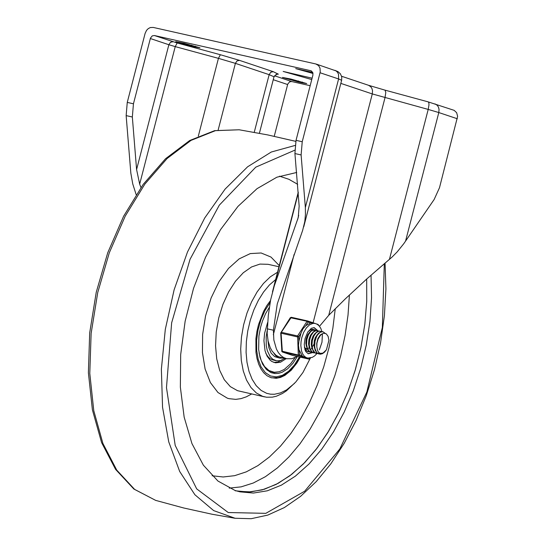 <?xml version="1.0" encoding="UTF-8"?>
<svg xmlns="http://www.w3.org/2000/svg" width="546" height="546" viewBox="0 0 546 546"><rect width="100%" height="100%" fill="white"/><g stroke="black" fill="none" stroke-linecap="round" stroke-linejoin="round"><path stroke-width="0.82" d="M301.112 154.948L305.357 207.507L305.439 214.469L304.805 221.478L302.661 230.344L277.259 303.91L273.403 330.214L273.846 339.994L276.426 349.065L278.426 352.668L280.842 355.521L283.613 357.562L286.657 358.722L278.91 356.859L275.996 355.255L272.236 351.276L270.229 347.672L268.106 341.066L267.144 333.367L268.311 315.37L270.632 299.85L274.304 285.804L298.218 217.601L299.16 206.115L294.922 153.556L301.112 154.948L302.231 141.735L320.243 71.956L319.997 68.073L318.564 65.575L315.793 63.957L153.208 27.423L150.327 27.553L148.266 28.61L146.54 30.358L145.1 33.436L127.259 102.402L126.146 115.609L132.337 117.001L136.589 169.553L139.667 184.125L140.977 187.476M136.159 194.615L132.753 183.913L130.842 173.219L126.146 115.609M274.235 136.295L287.749 84.125L289.537 81.9L291.673 81.531L274.44 75.751M310.169 85.688L291.673 81.531M177.163 42.984L175.232 46.615L218.434 58.354L220.366 54.73L177.163 42.984L154.388 35.524L311.288 70.837M312.114 78.18L283.162 71.43L311.759 79.559M312.762 72.4L295.714 68.619L313.035 73.471M195.366 47.031L199.959 47.789L184.179 43.284L175.716 41.653L191.496 46.164L195.366 47.031L195.577 46.233M302.143 82.815L306.736 83.572L290.957 79.068L282.494 77.436L298.273 81.948L302.143 82.815L302.348 82.016M302.231 141.735L296.034 140.342L312.919 75.061L312.749 72.372L310.776 70.666M286.657 358.722L291.851 358.715L297.222 356.47M319.492 326.283L328.726 315.322L345.365 298.826L366.96 278.781L392.151 256.995L397.242 251.836L403.76 243.714L434.145 199.502L439.496 187.715L457.616 116.366L456.661 112.729L454.183 110.36L428.166 101.884M296.034 140.342L294.922 153.556M132.337 117.001L133.449 103.795L127.259 102.402M154.388 35.524L152.245 35.893L150.457 38.118L133.449 103.795M235.285 490.793L248.512 492.021L262.21 489.885L276.092 484.425L289.878 475.757L303.262 464.066L315.977 449.583L327.743 432.637L338.329 413.561L347.495 392.765L355.064 370.693L360.865 347.795L364.789 324.563L366.741 301.481L366.687 279.026L366.748 301.18L364.865 323.955L361.056 346.887L355.412 369.505L348.041 391.352L339.1 411.984L328.767 430.965L317.26 447.918L304.805 462.496L291.66 474.392L278.091 483.374L264.387 489.243L250.819 491.898L237.667 491.27M371.041 275.157L371.539 297.761L369.963 321.13L366.346 344.744L360.763 368.1L353.337 390.69L344.233 412.018L333.647 431.633L321.799 449.099L308.954 464.045L295.393 476.139L281.408 485.128L267.301 490.806L253.371 493.058L239.933 491.837L235.026 490.465L217.943 481.04L203.371 465.178L191.946 443.57L184.159 417.151L180.351 387.059L180.678 354.613L185.142 321.219L193.543 288.315L205.508 257.343L220.529 229.648L237.947 206.422L257.009 188.684L276.883 177.197L296.71 172.461M270.495 300.566L266.837 305.603L263.575 311.377L258.538 324.529L256.9 331.558L255.91 338.656L255.958 352.327L256.995 358.538L258.681 364.127L260.961 368.939L263.786 372.85L267.083 375.764L270.761 377.6L276.256 378.296L280.542 377.429L284.869 375.395L291.175 370.29L296.935 363.015L300.293 357.159M277.559 272.195L270.352 276.802L263.459 283.456L257.118 291.919L251.57 301.883L247.01 312.995L243.605 324.836L241.475 336.991L240.697 349.017L241.305 360.483L243.27 370.966L246.526 380.091L250.955 387.523L256.388 393.004L262.64 396.335L266.496 397.215L272.352 397.154L276.351 396.225L282.391 393.523L286.384 390.881L295.782 382.002L302.941 372.508L309.903 358.947M275.662 279.538L269.41 284.971L263.575 292.008L258.333 300.402L253.863 309.896L250.3 320.174L247.768 330.903L246.348 341.735L246.082 352.32L246.983 362.319L249.017 371.403L252.122 379.272L256.197 385.681L261.111 390.417L266.694 393.332L270.482 394.178L274.42 394.26L280.487 392.922L286.595 389.892L294.512 383.353M267.11 330.978L266.175 336.95L266.257 345.557L267.294 350.641L270.188 356.661L272.877 359.316L276.624 360.831L280.419 360.592L284.957 358.34M269.308 307.35L265.615 313.636L262.544 320.823L260.654 326.979L258.913 336.118L258.64 349.481L260.032 357.453L262.612 364.168L266.23 369.267L270.7 372.481L274.911 373.58L278.501 373.396L282.173 372.249L287.653 368.803L292.82 363.459L297.399 356.511M271.847 372.938L279.02 371.826M259.063 352.873L261.193 360.531L264.564 366.543L268.966 370.536L274.242 372.27L279.197 371.778L284.248 369.444L290.718 363.677L295.058 357.637M267.226 370.215L272.652 372.024M267.636 322.427L264.605 333.258L263.93 340.643L265.035 350.744L267.124 356.19L270.127 360.176L271.922 361.534L275.539 362.831L280.453 362.264L286.234 358.626M273.812 362.421L277.825 362.053L281.927 360.073M265.813 353.255L267.806 356.47L269.731 358.388L271.908 359.664L276.017 360.715M273.99 353.467L275.798 355.828L278.405 357.664L279.845 358.149L283.667 358.046M267.963 340.363L268.796 347.495L271.109 353.125L274.645 356.627L279.845 358.149M322.741 331.688L321.239 331.62L318.53 333.176L316.161 336.554L314.639 341.134L314.271 346.027L315.178 350.327L317.226 353.207L319.137 354.074M328.917 340.213L326.447 349.774L324.577 352.122L322.481 353.651L320.345 354.217L317.615 353.296L316.468 352.074L314.96 348.396L314.667 346.116L315.028 341.216L316.55 336.643L317.656 334.759L320.263 332.234L322.945 331.729L325.109 333.285M319.915 331.047L317.165 331.531L314.557 334.063L312.558 338.138L311.589 342.99L311.862 347.7L313.37 351.371L315.854 353.323L317.635 353.494M317.847 353.467L319.39 352.948M317.813 353.603L314.905 352.682L312.858 349.802L311.95 345.509L312.319 340.608L313.841 336.036L316.209 332.657L318.919 331.101L321.335 331.606M313.151 352.716L313.718 352.853M315.103 352.989L312.189 352.074L310.148 349.194L309.241 344.895L309.609 340.001L311.131 335.428L313.5 332.043L316.209 330.494L318.632 330.999M314.612 329.859L313.111 329.798L310.401 331.347L308.033 334.725L306.504 339.298L306.142 344.198L307.05 348.498L309.091 351.378L310.995 352.245M317.328 330.473L315.82 330.405L313.111 331.954L310.742 335.34L309.213 339.912L308.852 344.806L309.759 349.106L311.8 351.986L313.145 352.709M312.394 352.382L309.486 351.46L307.439 348.58L306.531 344.287L306.893 339.387L308.422 334.814L310.79 331.436L313.5 329.88L315.916 330.385M305.897 350.327L308.292 351.631M309.684 351.774L308.115 351.576L306.477 350.607L304.402 347.058M312.107 329.286L313.213 329.777M313.384 329.907L314.36 330.978M311.943 348.055L310.81 349.276M310.954 329.531L311.65 330.371M309.234 347.447L308.101 348.669M307.309 349.44L304.566 347.536M306.429 346.41L305.842 343.4L306.176 338.923L307.657 334.848L309.295 332.623M313.936 344.273L312.169 347.051M309.132 347.01L308.551 344L308.886 339.53L310.367 335.456L312.005 333.237M311.848 347.631L311.261 344.622L311.595 340.144L313.076 336.07L314.714 333.845M314.557 348.225L313.97 345.222L314.305 340.745L315.329 337.599L317.424 334.452M328.917 340.206L328.119 336.384L326.337 333.886L323.867 333.217L322.072 333.906L320.345 335.462L318.059 339.175L316.933 343.134L316.83 347.106L316.707 343.441L317.874 338.588L320.181 335.012L322.229 333.804M316.83 347.106L317.683 350.853L318.864 352.539L320.4 353.398L323.048 353.044L326.447 349.774M307.343 357.964L304.982 357.432L299.645 354.9L298.471 345.345L298.921 341.195L298.682 336.732L301.01 333.128L302.907 328.876L305.821 325.662L308.142 322.051L307.575 320.946L307.05 321.266L308.142 322.051L310.701 322.911L315.124 323.43L312.967 323.368L309.602 324.774L306.415 327.846L303.733 332.255L301.829 337.551L301.064 341.578L300.839 345.557L301.556 350.976L302.689 353.931L304.286 356.176L306.251 357.596L307.91 358.067L312.251 357.384L314.53 355.985L316.953 353.569M292.854 355.487L282.378 351.993L281.094 333.217L297.352 336.875L298.682 336.732L297.59 335.947L281.333 332.289L291.318 317.287L307.548 320.939M310.319 357.999L309.056 359.132L292.731 355.46L309.084 359.138L310.101 358.729L309.302 358.121M292.67 355.432L282.309 351.972L298.635 355.651L299.645 354.9L298.314 355.037L281.661 351.112L282.309 351.972L281.811 351.296M310.701 322.911L305.821 325.662M301.01 333.128L298.921 341.195M299.413 350.436L302.211 355.753M312.203 352.388L308.04 353.692M313.916 327.586L317.042 330.405M314.203 329.77L312.831 329.306L311.002 329.518L308.08 331.572M304.484 347.597L306.524 350.955L308.128 351.767L309.698 351.781M239.448 60.353L236.978 60.947L235.394 63.356L269.151 74.666L270.734 72.256L273.205 71.662L239.448 60.353L220.366 54.73M198.328 136.111L218.434 58.354L235.394 63.356L218.168 129.968M275.901 74.392L278.344 74.154L273.205 71.662M278.344 74.154L277.027 74.044L274.01 76.768L269.151 74.666L254.238 132.316M172.918 41.735L170.448 42.322L168.864 44.738L175.232 46.615L139.667 184.125M273.253 79.716L287.626 84.534M274.304 285.804L298.314 192.956M297.59 219.642L298.703 215.336M267.185 328.822L273.403 330.214M273.334 334.759L294.144 254.306M340.834 83.388L372.29 93.932L428.207 109.425L428.972 104.9L428.856 102.798L428.262 101.897L385.067 90.151L385.79 92.54L385.012 97.679L328.726 315.322M384.971 90.138L368.523 85.285L341.591 76.256M313.104 322.788L372.29 93.932L372.529 90.759L371.956 88.554L370.789 86.753L368.523 85.285M389.428 259.384L428.207 109.425L438.807 112.551L439.045 109.377L438.472 107.173L437.305 105.371L435.039 103.897M316.305 64.1L336.049 70.898L337.544 72.325L338.527 74.283L338.602 78.958L341.639 80.276L303.733 226.849M320.072 72.754L338.602 78.958L305.357 207.507M405.576 241.059L438.807 112.551L457.323 118.755M150.334 38.527L168.864 44.738L136.589 169.553M298.532 80.944L298.273 81.948M191.755 45.161L191.496 46.164M311.752 72.127L311.493 73.13M155.665 500.382L134.609 489.387L116.742 470.099L102.907 443.454L93.776 410.708L89.79 373.437L91.127 333.415L97.734 292.554L109.289 252.818L125.239 216.1L144.826 184.152L167.11 158.504L191.032 140.383L215.438 130.658L239.168 129.777L214.639 130.651L189.715 140.513L165.568 158.715L143.223 184.336L123.655 216.161L107.753 252.709L96.246 292.24L89.687 332.883L88.384 372.72L92.41 409.869L101.604 442.608L115.609 469.423L133.886 489.045L155.665 500.382L183.702 507.978L212.073 514.236L234.964 518.256L251.187 518.7L267.786 515.09L284.357 507.568L300.587 496.341L316.168 481.674L330.801 463.875L344.205 443.311L356.108 420.42L366.27 395.673L374.488 369.587L380.576 342.724L384.418 315.629L385.92 288.882L385.06 263.049M235.135 518.284L213.67 510.599L194.908 494.765L179.702 471.505L168.748 441.878L162.544 407.234L161.377 369.157L165.302 329.388L174.14 289.742L187.483 252.02L204.73 217.963L225.082 189.114L247.618 166.789L271.301 152.013L295.058 145.454M384.316 263.677L382.343 327.525L366.851 392.028L339.81 449.01L304.641 491.236L265.806 513.349L228.235 512.53L196.696 488.888L175.205 445.413L166.475 387.626L171.642 322.857L190.028 259.343L219.308 205.153L255.76 167.165L294.751 150.198M278.965 266.755L268.045 264.305L259.951 264.087L251.563 266.953L243.27 272.761L235.49 281.224L228.597 291.946L222.911 304.395L218.728 317.977L216.23 332.029L215.554 345.877L216.721 358.852L219.676 370.318L224.283 379.729L230.316 386.623L237.483 390.67L264.605 396.881M279.265 265.602L271 257.07L261.131 252.975L250.286 253.59L239.162 258.872L228.481 268.475L218.932 281.791L211.125 297.952L205.562 315.929L202.607 334.548L202.45 352.62L205.098 368.98L210.387 382.569L217.963 392.513L227.348 398.177L228.979 398.655L235.735 399.372L240.991 398.635L246.314 396.826L251.645 393.966M229.224 488.131L241.148 486.855L253.283 483.012L265.417 476.678L277.368 467.942L288.936 456.947L299.938 443.878L310.189 428.931L319.54 412.367L327.825 394.43L334.923 375.43L340.711 355.658L345.099 335.435L348.02 315.09L349.42 294.949M212.094 475.757L223.171 476.979L234.63 475.675L246.28 471.86L257.93 465.608L269.376 457.016L280.426 446.225L290.902 433.428L300.628 418.83L309.439 402.675L317.185 385.244L323.744 366.816L328.992 347.706L332.855 328.228L335.264 308.722M297.679 184.323L288.875 179.286L279.504 176.187M299.426 356.968L294.403 365.015L288.65 371.246L282.5 375.279L276.324 376.897L270.488 375.982L265.322 372.604L261.145 366.953L258.197 359.37L256.654 350.293L256.606 340.267L258.053 329.88L260.913 319.738L265.022 310.442L270.127 302.545M316.735 324.003L318.093 324.46L318.598 325.32M309.166 359.145L298.635 355.651L298.314 355.037L297.59 335.947L307.05 321.266L290.308 317.704L291.318 317.287L307.575 320.946L314.817 323.362L307.732 320.993M309.828 358.845L310.606 357.937M312.735 352.552L308.292 353.76L305.794 351.617L304.927 349.563L304.259 344.389L305.057 338.472L307.726 332.125L311.343 328.276L314.182 327.634L317.622 330.535M281.094 333.217L281.333 332.289L280.699 332.951L281.094 333.217M281.838 350.887L280.699 332.951M280.876 332.726L290.308 317.704M259.398 133.279L274.01 76.768M272.454 291.926L298.259 192.151M334.834 70.311L337.94 71.608L340.376 73.778L341.741 76.877L341.639 80.276M295.789 141.366L267.608 134.896L239.168 129.777M271.567 377.846L278.037 377.661L282.412 376.105L286.698 373.464L290.806 369.819L294.642 365.281L299.713 357.029M322.945 331.729L322.556 331.64M316.612 353.508L316.223 353.426M313.902 352.9L313.513 352.812M317.526 330.507L317.13 330.419M314.769 329.886L314.421 329.811M308.483 351.679L308.094 351.597M316.707 323.996L318.093 324.46L318.755 325.464M319.376 349.829L321.983 342.226L322.399 334.364M321.928 331.565L320.782 328.337L319.349 326.119L317.301 324.324L315.124 323.43"/></g></svg>

